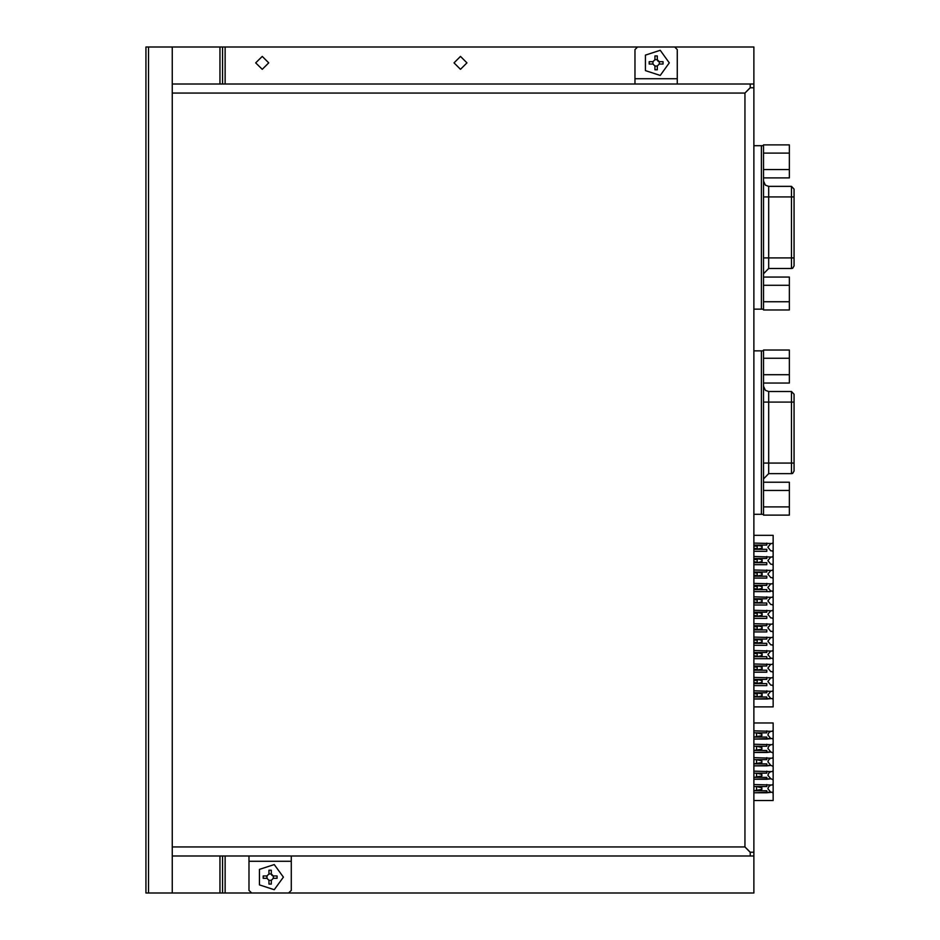 <?xml version="1.0" encoding="UTF-8"?>
<svg xmlns="http://www.w3.org/2000/svg" width="940" height="940" viewBox="0 0 940 940"><rect width="100%" height="100%" fill="white"/><g stroke="black" fill="none" stroke-linecap="round" stroke-linejoin="round"><path stroke-width="1.41" d="M753.939 628.825L758.345 629.577L761.87 628.695L761.87 626.851L757.452 625.735L758.345 625.97L757.111 626.71L753.939 626.71M753.939 548.243L758.345 548.995L761.87 548.114L761.87 546.269L757.452 545.153L758.345 545.388L757.111 546.128L753.939 546.128M753.939 695.976L758.345 696.728L761.87 695.847L761.87 694.002L757.452 692.886L758.345 693.121L757.111 693.861L753.939 693.861M753.939 682.546L758.345 683.298L761.87 682.417L761.87 680.572L757.452 679.456L758.345 679.691L757.111 680.431L753.939 680.431M753.939 669.116L758.345 669.868L761.87 668.986L761.87 667.141L757.452 666.025L758.345 666.26L757.111 667L753.939 667M753.939 655.685L758.345 656.437L761.87 655.556L761.87 653.711L757.452 652.595L758.345 652.83L757.111 653.57L753.939 653.57M753.939 642.255L758.345 643.007L761.87 642.126L761.87 640.281L757.452 639.165L758.345 639.4L757.111 640.14L753.939 640.14M753.939 615.394L758.345 616.147L761.87 615.265L761.87 613.42L757.452 612.304L758.345 612.539L757.111 613.28L753.939 613.28M753.939 601.964L758.345 602.716L761.87 601.835L761.87 599.99L757.452 598.874L758.345 599.109L757.111 599.849L753.939 599.849M753.939 588.534L758.345 589.286L761.87 588.405L761.87 586.56L757.452 585.444L758.345 585.679L757.111 586.419L753.939 586.419M753.939 575.104L758.345 575.856L761.87 574.975L761.87 573.13L757.452 572.014L758.345 572.249L757.111 572.989L753.939 572.989M753.939 561.673L758.345 562.426L761.87 561.544L761.87 559.699L757.452 558.583L758.345 558.818L757.111 559.559L753.939 559.559M758.557 548.995L762.082 548.114L762.082 546.258L758.451 545.412M758.557 562.426L762.082 561.544L762.082 559.688L758.451 558.842M758.557 575.856L762.082 574.975L762.082 573.118L758.451 572.272M758.557 589.286L762.082 588.405L762.082 586.548L758.451 585.702M758.557 602.716L762.082 601.835L762.082 599.979L758.451 599.133M758.557 616.147L762.082 615.265L762.082 613.409L758.451 612.563M758.557 629.577L762.082 628.695L762.082 626.839L758.451 625.993M758.557 643.007L762.082 642.126L762.082 640.269L758.451 639.423M758.557 656.437L762.082 655.556L762.082 653.7L758.451 652.854M758.557 669.868L762.082 668.986L762.082 667.13L758.451 666.284M758.557 683.298L762.082 682.417L762.082 680.56L758.451 679.714M758.557 696.728L762.082 695.847L762.082 693.99L758.451 693.144M770.8 691.3L767.898 694.93L770.835 698.549M770.8 677.869L767.898 681.5L770.835 685.119M770.8 664.439L767.898 668.07L770.835 671.689M770.8 651.009L767.898 654.639L770.835 658.259M770.8 637.579L767.898 641.209L770.835 644.828M770.8 624.148L767.898 627.779L770.835 631.398M770.8 610.718L767.898 614.349L770.835 617.968M770.8 597.288L767.898 600.918L770.835 604.538M770.8 583.857L767.898 587.488L770.835 591.107M770.8 570.427L767.898 574.058L770.835 577.677M770.8 556.997L767.898 560.628L770.835 564.247M770.8 543.567L767.898 547.197L770.835 550.817M794.124 394.306L794.124 402.109L791.48 402.109L791.48 391.534L794.124 394.177M794.124 436.759L794.124 445.96M794.124 402.109L794.124 470.905M794.124 405.14L794.124 402.496M794.124 434.115L794.124 422.272M794.124 189.151L794.124 196.954L791.48 196.954L791.48 186.379L794.124 189.022M794.124 255.292L794.124 254.305M794.124 196.954L794.124 265.75M794.124 199.985L794.124 197.341M794.124 228.961L794.124 226.317M770.835 792.267L767.898 788.636L768.85 786.51L770.8 785.018M770.835 778.837L767.898 775.206L768.85 773.08L770.8 771.587M770.835 765.407L767.898 761.776L768.85 759.649L770.8 758.157M770.835 751.977L767.898 748.346L768.85 746.219L770.8 744.727M770.835 738.546L767.898 734.916L768.85 732.789L770.8 731.297M198.751 84.013L209.326 84.013L198.751 84.013M219.901 84.013L230.476 84.013L219.901 84.013L219.901 47L145.876 47L145.876 893L172.314 893L172.314 47M251.626 84.013L241.051 84.013L251.626 84.013M750.226 87.714L750.238 84.013L750.238 87.714L744.95 93.001L750.238 87.725L753.939 87.725L753.939 852.275L750.238 852.275L744.95 846.999L744.95 93.001L172.314 93.001L172.314 846.999L744.95 846.999L750.226 852.286L750.226 855.988L172.314 855.988M291.283 855.988L291.283 890.356L288.639 893L172.314 893M248.983 855.988L248.983 861.275L291.283 861.275M634.97 84.013L634.97 49.644L637.614 47L225.189 47L225.189 84.013M677.27 84.013L677.27 78.725L634.97 78.725M763.456 386.246L765.336 390.3L768.744 391.534L768.744 473.666L763.456 478.954M763.456 402.109L791.48 402.109L791.48 473.666L792.608 473.419L794.124 471.022M794.124 463.091L763.456 463.091M763.456 181.091L765.442 185.227L768.744 186.379L768.744 268.511L763.456 273.799M763.456 196.954L791.48 196.954L791.48 268.511L792.608 268.264L794.124 265.867M794.124 257.936L763.456 257.936M669.339 62.863L660.209 50.29L645.428 55.096L645.428 70.629L660.209 75.435L669.339 62.863M283.351 877.138L274.221 864.565L259.44 869.371L259.44 884.904L274.221 889.71L283.351 877.138M268.699 62.863L262.201 56.365L255.704 62.863L262.201 69.36L268.699 62.863M466.98 62.863L460.483 56.365L453.985 62.863L460.483 69.36L466.98 62.863M659.257 64.049L659.257 61.676L657.307 59.725L654.933 59.725M652.983 61.676L652.983 64.049M654.933 66L657.307 66M659.316 61.676L663.064 61.676L663.064 64.049L659.316 64.049L657.307 66.058L657.307 69.807L654.933 69.807L654.933 66.058L652.924 64.049L649.176 64.049L649.176 61.676L652.924 61.676L654.933 59.667L654.933 55.918L657.307 55.918L657.307 59.667L657.894 61.088L659.316 61.676M273.27 878.324L273.27 875.951L271.319 874L268.946 874M266.995 875.951L266.995 878.324M268.946 880.275L271.319 880.275M273.329 875.951L277.077 875.951L277.077 878.324L273.329 878.324L271.319 880.334L271.319 884.082L268.946 884.082L268.946 880.334L266.937 878.324L263.188 878.324L263.188 875.951L266.937 875.951L268.946 873.942L268.946 870.193L271.319 870.193L271.319 873.942L271.907 875.363L273.329 875.951M758.345 625.97L761.87 626.851M757.111 628.825L757.111 626.71M758.345 545.388L761.87 546.269M757.111 548.243L757.111 546.128M758.345 693.121L761.87 694.002M757.111 695.976L757.111 693.861M758.345 679.691L761.87 680.572M757.111 682.546L757.111 680.431M758.345 666.26L761.87 667.141M757.111 669.116L757.111 667M758.345 652.83L761.87 653.711M757.111 655.685L757.111 653.57M758.345 639.4L761.87 640.281M757.111 642.255L757.111 640.14M758.345 612.539L761.87 613.42M757.111 615.394L757.111 613.28M758.345 599.109L761.87 599.99M757.111 601.964L757.111 599.849M758.345 585.679L761.87 586.56M757.111 588.534L757.111 586.419M758.345 572.249L761.87 573.13M757.111 575.104L757.111 572.989M758.345 558.818L761.87 559.699M757.111 561.673L757.111 559.559M758.557 545.376L762.082 546.258M758.557 558.807L762.082 559.688M758.557 572.237L762.082 573.118M758.557 585.667L762.082 586.548M758.557 599.097L762.082 599.979M758.557 612.527L762.082 613.409M758.557 625.958L762.082 626.839M758.557 639.388L762.082 640.269M758.557 652.818L762.082 653.7M758.557 666.249L762.082 667.13M758.557 679.679L762.082 680.56M758.557 693.109L762.082 693.99M773.185 699.677L773.185 690.16M773.185 686.247L773.185 676.73M773.185 672.817L773.185 663.299M773.185 659.386L773.185 649.869M773.185 645.956L773.185 636.439M773.185 632.526L773.185 623.009M773.185 619.096L773.185 609.578M773.185 605.666L773.185 596.148M773.185 592.235L773.185 582.718M773.185 578.805L773.185 569.288M773.185 565.375L773.185 555.857M773.185 551.945L773.185 542.427M753.939 543.097L772.128 543.602L773.185 542.545L773.185 535.283L753.939 535.283L773.185 535.295M753.939 545.082L766.84 545.082L766.84 543.097M771.07 550.793L772.128 550.793L771.07 550.793M773.185 551.851L772.128 550.793L773.185 551.851L773.185 555.975L772.128 557.032L753.939 556.527M753.939 558.513L766.84 558.513L766.84 556.527M771.07 564.223L772.128 564.223L771.07 564.223M773.185 565.281L772.128 564.223L773.185 565.281L773.185 569.405L772.128 570.462L753.939 569.957M753.939 571.943L766.84 571.943L766.84 569.957M771.07 577.654L772.128 577.654L771.07 577.654M773.185 578.711L772.128 577.654L773.185 578.711L773.185 582.835L772.128 583.893L753.939 583.388M753.939 585.373L766.84 585.373L766.84 583.388M771.07 591.084L772.128 591.084L771.07 591.084M773.185 592.141L772.128 591.084L773.185 592.141L773.185 596.265L772.128 597.323L753.939 596.818M753.939 598.803L766.84 598.803L766.84 596.818M771.07 604.514L772.128 604.514L771.07 604.514M773.185 605.572L772.128 604.514L773.185 605.572L773.185 609.696L772.128 610.753L753.939 610.248M753.939 612.234L766.84 612.234L766.84 610.248M771.07 617.944L772.128 617.944L771.07 617.944M773.185 619.002L772.128 617.944L773.185 619.002L773.185 623.126L772.128 624.184L753.939 623.678M753.939 625.664L766.84 625.664L766.84 623.678M771.07 631.375L772.128 631.375L771.07 631.375M773.185 632.432L772.128 631.375L773.185 632.432L773.185 636.556L772.128 637.614L753.939 637.109M753.939 639.094L766.84 639.094L766.84 637.109M771.07 644.805L772.128 644.805L771.07 644.805M773.185 645.862L772.128 644.805L773.185 645.862L773.185 649.986L772.128 651.044L753.939 650.539M753.939 652.525L766.84 652.525L766.84 650.539M771.07 658.235L772.128 658.235L771.07 658.235M773.185 659.293L772.128 658.235L773.185 659.293L773.185 663.417L772.128 664.474L753.939 663.969M753.939 665.955L766.84 665.955L766.84 663.969M771.07 671.665L772.128 671.665L771.07 671.665M773.185 672.723L772.128 671.665L773.185 672.723L773.185 676.847L772.128 677.905L753.939 677.399M753.939 679.385L766.84 679.385L766.84 677.399M771.07 685.096L772.128 685.096L771.07 685.096M773.185 686.153L772.128 685.096L773.185 686.153L773.185 690.277L772.128 691.335L753.939 690.83M753.939 692.815L766.84 692.815L766.84 690.83M753.939 706.821L773.185 706.821L773.185 699.583L772.128 698.526L753.939 699.031L766.84 699.031L766.84 697.045L753.939 697.045M766.84 685.589L753.939 685.601L766.84 685.601L766.84 683.615L753.939 683.603M766.84 672.159L753.939 672.17L766.84 672.17L766.84 670.185L753.939 670.173M766.84 658.729L770.177 658.729M770.166 658.74L753.939 658.74L766.84 658.74L766.84 656.755L753.939 656.743M766.84 645.298L753.939 645.31L766.84 645.31L766.84 643.324L753.939 643.312M766.84 631.868L753.939 631.88L766.84 631.88L766.84 629.894L753.939 629.894M766.84 618.438L753.939 618.45L766.84 618.45L766.84 616.464L753.939 616.452M766.84 605.008L753.939 605.019L766.84 605.019L766.84 603.034L753.939 603.022M766.84 591.577L770.177 591.577M770.166 591.589L753.939 591.589L766.84 591.589L766.84 589.603L753.939 589.591M766.84 578.147L753.939 578.159L766.84 578.159L766.84 576.173L753.939 576.161M766.84 564.717L753.939 564.729L766.84 564.729L766.84 562.743L753.939 562.743M766.84 551.287L753.939 551.298L766.84 551.298L766.84 549.312L753.939 549.301M766.84 699.019L772.128 698.526L773.185 699.583M753.939 350.914L761.341 350.914L761.341 514.298L761.341 350.914L763.456 350.914L763.456 350.021L789.365 350.021L789.365 374.755L763.456 374.755M763.456 358.269L789.365 358.269M763.456 382.991L789.365 382.991L789.365 374.755M763.456 506.942L789.365 506.942L789.365 515.179L763.456 515.179L763.456 350.914M763.456 490.457L789.365 490.457L789.365 506.942M763.456 482.208L789.365 482.208L789.365 490.457M763.456 514.298L753.939 514.298M794.124 459.46L794.124 458.497M794.124 453.209L794.124 451.247M794.124 416.984L794.124 415.034M753.939 145.759L761.341 145.759L761.341 309.143L761.341 145.759L763.456 145.759L763.456 144.866L789.365 144.866L789.365 169.6L763.456 169.6M763.456 153.114L789.365 153.114M763.456 177.836L789.365 177.836L789.365 169.6M763.456 301.787L789.365 301.787L789.365 310.024L763.456 310.024L763.456 145.759M763.456 285.302L789.365 285.302L789.365 301.787M763.456 277.053L789.365 277.053L789.365 285.302M763.456 309.143L753.939 309.143M761.87 734.116L756.606 732.8L761.87 734.116L756.63 732.8L761.87 734.116L761.87 735.703L753.939 737.03L766.84 737.03L766.84 739.016L772.128 738.523L773.185 739.58L773.185 743.705L772.128 744.762L753.939 744.257M756.582 737.03L756.582 732.8M761.87 787.837L756.606 786.522L761.87 787.837L756.63 786.522L761.87 787.837L761.87 789.424L753.939 790.752L766.84 790.752L766.84 792.737L772.128 792.244L773.185 793.301L773.185 800.539L753.939 800.539M756.582 790.752L756.582 786.522M761.87 774.407L756.606 773.091L761.87 774.407L756.63 773.091L761.87 774.407L761.87 775.993L753.939 777.321L766.84 777.321L766.84 779.307L771.07 778.814L753.939 779.307L766.84 779.307M756.582 777.321L756.582 773.091M761.87 760.977L756.606 759.661L761.87 760.977L756.63 759.661L761.87 760.977L761.87 762.563L753.939 763.891L766.84 763.891L766.84 765.877L771.07 765.383L753.939 765.877L766.84 765.877M756.582 763.891L756.582 759.661M761.87 747.547L756.606 746.231L761.87 747.547L756.63 746.231L761.87 747.547L761.87 749.133L753.939 750.461L766.84 750.461L766.84 752.447L771.07 751.953L753.939 752.447L766.84 752.447M756.582 750.461L756.582 746.231M753.939 723.001L773.185 723.001L753.939 723.025M753.939 746.231L766.84 746.231L766.84 744.257M771.07 751.941L773.185 753.011L771.07 751.953M773.185 743.575L773.185 757.135L772.128 758.192L753.939 757.687M753.939 759.661L766.84 759.661L766.84 757.687M771.07 765.371L773.185 766.441L771.07 765.383M773.185 757.005L773.185 770.565L772.128 771.623L753.939 771.117M753.939 773.091L766.84 773.091L766.84 771.117M771.07 778.802L773.185 779.871L771.07 778.814M773.185 770.436L773.185 783.995L772.128 785.053L753.939 784.548M753.939 786.522L766.84 786.522L766.84 784.548M773.185 783.866L773.185 793.289L772.128 792.232L753.939 792.737L766.84 792.737M773.185 730.145L773.185 739.58L772.128 738.511L753.939 739.016L766.84 739.016M753.939 732.8L766.84 732.8L766.84 730.827M773.185 723.025L773.185 730.274L772.128 731.332L753.939 730.827M753.939 852.275L753.939 893L288.639 893M148.52 47L148.52 893M637.614 47L753.939 47L753.939 87.725M225.189 855.988L225.189 893M225.189 47L222.545 47L222.545 84.013M222.545 855.988L222.545 893M219.901 893L219.901 855.988M222.545 47L219.901 47M275.42 84.013L288.639 84.013M172.314 84.013L753.939 84.013M750.238 852.275L750.238 855.988L753.939 855.988M251.626 893L248.983 890.356L248.983 861.275M674.626 47L677.27 49.644L677.27 78.725M768.744 391.534L791.48 391.534M768.744 473.666L791.48 473.666M768.744 186.379L791.48 186.379M768.744 268.511L791.48 268.511"/></g></svg>
